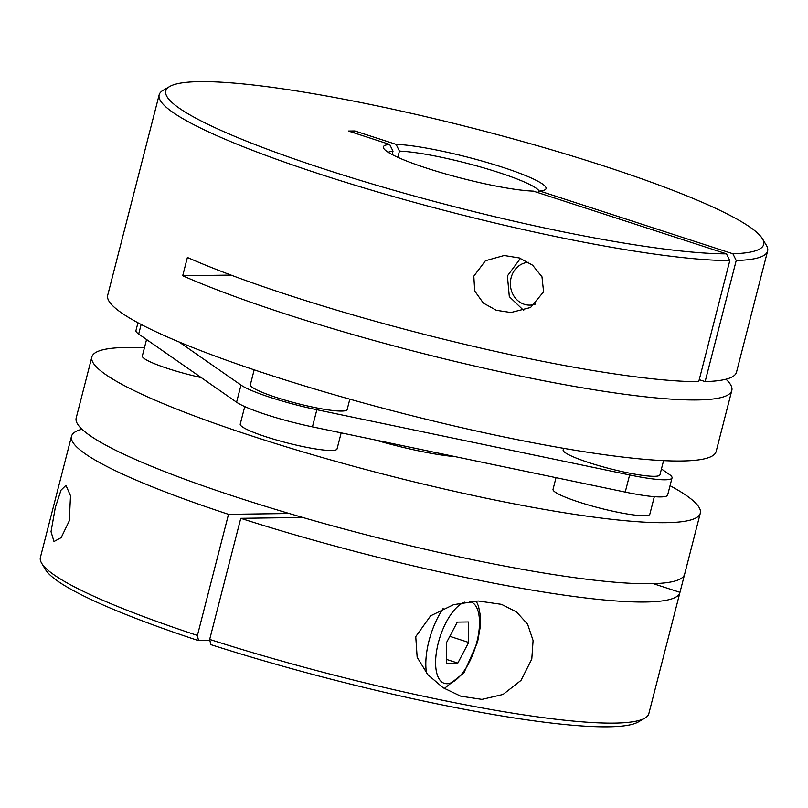 <?xml version="1.0" encoding="UTF-8"?>
<svg xmlns="http://www.w3.org/2000/svg" width="808" height="808" viewBox="0 0 808 808"><rect width="100%" height="100%" fill="white"/><g stroke="black" fill="none" stroke-linecap="round" stroke-linejoin="round"><path stroke-width="1.21" d="M446.44 642.754L446.713 663.247L457.823 663.085L468.66 642.451L468.387 621.958L457.278 622.11L446.44 642.754M449.814 636.33L468.66 642.451M446.662 659.469L457.823 663.085M531.785 659.116L533.088 640.542L527.584 624.14L516.474 611.909L501.526 604.354L478.185 600.99L453.672 604.636L430.614 615.827L415.756 636.623L417.16 657.318L427.876 674.72L443.077 687.719L460.722 696.173L481.952 699.385L503.071 694.446L520.998 680.397L531.785 659.116M55.297 507.586L61.014 490.163L65.953 485.366L70.518 495.789L69.286 520.817L61.166 537.643L53.985 541.522L51.025 531.704L55.297 507.586M209.676 639.421A314.09 41.026 14.4 0 0 644.845 718.16A314.09 41.026 14.4 0 0 648.844 713.605L679.932 592.506A314.09 41.026 -165.6 0 1 240.764 518.322L209.676 639.421L210.777 644.612A308.646 40.319 -165.6 0 0 638.3 721.958L644.845 718.16M670.044 485.689A314.09 41.026 -165.6 0 1 700.304 513.191A314.09 41.026 -165.6 0 1 254.964 437.007A314.09 41.026 -165.6 0 1 91.859 356.964A314.09 41.026 -165.6 0 1 144.42 347.824M91.859 356.964L76.184 418.009A314.09 41.026 14.4 0 0 239.299 498.051A314.09 41.026 14.4 0 0 684.629 574.225L700.304 513.191M684.578 574.397L679.972 592.335A314.09 41.026 -165.6 0 1 679.932 592.506M374.75 439.855A78.517 10.252 14.4 0 0 455.247 456.651M71.498 436.29L40.4 557.389A314.09 41.026 14.4 0 0 41.703 563.307A314.09 41.026 14.4 0 0 197.415 635.442L228.512 514.342A314.09 41.026 -165.6 0 1 71.498 436.29A314.09 41.026 -165.6 0 1 82.002 429.24M197.415 635.442L198.516 640.633L209.898 640.471M198.516 640.633A308.646 40.319 -165.6 0 1 45.612 569.781L41.703 563.307M302.758 517.474L240.764 518.322M289.183 513.504L228.512 514.342M653.288 583.669L679.972 592.335M654.329 496.678L649.824 514.211A49.965 6.525 -165.6 0 1 578.972 502.091A49.965 6.525 -165.6 0 1 553.025 489.355L556.025 477.669M201.212 377.589A49.965 6.525 -165.6 0 1 168.286 368.68A49.965 6.525 -165.6 0 1 142.339 355.944L146.551 339.522M341.178 432.856L337.037 448.975A49.965 6.525 -165.6 0 1 266.196 436.855A49.965 6.525 -165.6 0 1 240.239 424.119L244.743 406.586M661.449 468.943L669.317 474.417A62.458 8.161 -165.6 0 1 672.044 477.902L667.64 495.041A62.458 8.161 -165.6 0 1 625.23 492.102L312.444 426.866A62.458 8.161 -165.6 0 1 266.297 414.656A62.458 8.161 -165.6 0 1 236.593 402.222L138.683 334.047A62.458 8.161 -165.6 0 1 135.956 330.553L137.956 322.766M672.044 477.902A62.458 8.161 -165.6 0 1 629.624 474.963L316.847 409.727A62.458 8.161 -165.6 0 1 270.7 397.516A62.458 8.161 -165.6 0 1 240.996 385.083L179.012 341.925M543.592 291.819L541.976 276.791L532.613 265.206L519.372 257.974L504.192 255.5L485.426 260.752L473.811 276.174L474.71 291.001L483.346 303.081L496.314 310.292L510.939 312.524L530.593 307.484L543.592 291.819M388.264 152.328A78.517 10.252 -165.6 0 1 393.021 151.187L392.163 154.56M729.806 260.6L726.483 253.853A308.646 40.319 -165.6 0 1 366.266 182.194A308.646 40.319 -165.6 0 1 169.7 86.507L163.155 90.294A314.09 41.026 14.4 0 0 159.156 94.849A314.09 41.026 14.4 0 0 382.436 193.364A314.09 41.026 14.4 0 0 729.806 260.6L698.718 381.699A314.09 41.026 -165.6 0 1 187.395 257.469L182.709 275.75A314.09 41.026 14.4 0 0 697.294 399.96A314.09 41.026 14.4 0 0 731.816 390.456A314.09 41.026 14.4 0 0 725.998 379.215M731.816 390.456L716.14 451.49A314.09 41.026 -165.6 0 1 681.629 460.994A314.09 41.026 -165.6 0 1 334.32 394.759A314.09 41.026 -165.6 0 1 107.696 295.274L159.156 94.849M349.824 399.172L347.157 409.565A49.965 6.525 -165.6 0 1 276.316 397.445A49.965 6.525 -165.6 0 1 250.359 384.709L254.187 369.822M663.58 460.641L659.944 474.791A49.965 6.525 -165.6 0 1 589.093 462.681A49.965 6.525 -165.6 0 1 563.146 449.945L563.56 448.319M539.279 191.324A78.517 10.252 -165.6 0 0 482.235 167.458A78.517 10.252 -165.6 0 0 399.435 151.106L396.092 144.359A83.961 10.969 14.4 0 1 493.87 164.519A83.961 10.969 14.4 0 1 544.976 189.84A83.961 10.969 14.4 0 1 539.764 191.031L537.451 192.445M767.6 251.066L736.502 372.175A314.09 41.026 -165.6 0 1 705.131 381.608L736.219 260.509A314.09 41.026 14.4 0 0 767.6 251.066A314.09 41.026 14.4 0 0 766.297 245.157L762.388 238.683A308.646 40.319 -165.6 0 1 732.896 253.773L539.764 191.031M393.021 151.187L389.678 144.44L348.42 131.037L354.833 130.957L396.092 144.359M169.7 86.507A308.646 40.319 -165.6 0 1 474.75 128.684A308.646 40.319 -165.6 0 1 762.388 238.683M726.483 253.853L533.351 191.122A83.961 10.969 14.4 0 1 445.834 173.983A83.961 10.969 14.4 0 1 383.75 148.44A83.961 10.969 14.4 0 1 389.678 144.44M399.435 151.106L397.839 157.328M736.219 260.509L732.896 253.773M699.233 379.699L705.131 381.608M182.709 275.75L231.037 275.084M354.338 132.966A131.553 117.524 89.2 0 1 354.833 130.957M426.533 673.155A49.965 21.483 -72 0 1 428.977 640.916A49.965 21.483 -72 0 1 443.127 608.515M464.529 602.172A42.834 18.412 108 0 0 438.31 642.865A42.834 18.412 108 0 0 446.996 683.73A42.834 18.412 108 0 0 476.791 642.34A42.834 18.412 108 0 0 469.236 601.526M535.623 304.02A21.412 19.129 89.2 0 1 516.282 299.152A21.412 19.129 89.2 0 1 511.111 277.74A21.412 19.129 89.2 0 1 528.533 262.317M236.593 402.222L240.996 385.083M312.444 426.866L316.847 409.727M138.683 334.047L141.148 324.462M625.23 492.102L629.624 474.963M444.299 688.497L463.933 672.862L477.579 642.118L480.215 627.069L480.255 615.06L478.518 606.232L476.225 601.031M523.695 310.474L509.313 296.627L507.404 275.922L520.463 258.368"/></g></svg>
